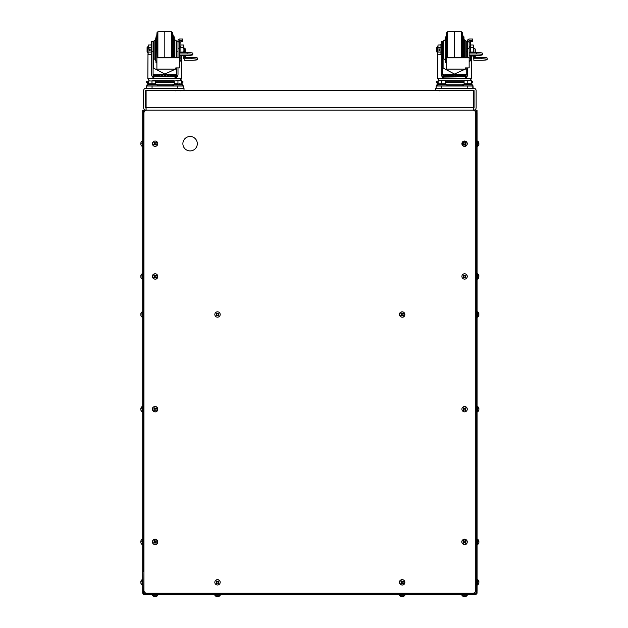<?xml version="1.0" encoding="UTF-8"?>
<svg xmlns="http://www.w3.org/2000/svg" width="628" height="628" viewBox="0 0 628 628"><rect width="100%" height="100%" fill="white"/><g stroke="black" fill="none" stroke-linecap="round" stroke-linejoin="round"><path stroke-width="0.94" d="M184.012 88.195L184.012 90.251L146.096 90.251A0.424 0.424 0 0 0 145.672 90.675L145.672 107.71A0.424 0.424 0 0 0 146.096 108.134L146.096 110.183A2.481 2.481 0 0 1 143.616 107.71L143.616 90.675A2.481 2.481 0 0 1 146.096 88.195L184.012 88.195M146.096 108.134L146.096 90.565L473.645 90.565L473.645 108.134A0.424 0.424 0 0 0 474.069 107.71L474.069 90.675A0.424 0.424 0 0 0 473.645 90.251L435.73 90.251L435.73 88.195L473.645 88.195A2.481 2.481 0 0 1 476.126 90.675L476.126 107.71A2.481 2.481 0 0 1 473.645 110.183L473.645 108.134M476.126 593.829L476.126 594.747L143.616 594.747L143.616 593.829L165.604 593.829L165.604 593.248L165.604 593.829L476.126 593.829L476.126 110.183L143.616 110.183L143.616 571.841L143.616 110.183L165.604 110.183M163.555 110.183L146.096 110.183M143.616 593.829L143.938 571.841M454.138 593.829L454.138 593.248L454.138 593.829M476.126 592.51A2.889 2.889 0 0 0 477.076 590.367L477.076 584.809M477.076 141.167L477.076 113.071A2.889 2.889 0 0 0 476.126 110.928M477.076 579.707L477.076 544.437M477.076 539.342L477.076 411.717M477.076 406.614L477.076 317.046M477.076 311.943L477.076 278.989M477.076 273.887L477.076 146.261M475.749 590.367A2.889 2.889 0 0 1 472.86 593.248L146.819 593.248A2.889 2.889 0 0 1 143.938 590.367L143.938 113.071A2.889 2.889 0 0 1 146.819 110.183L472.86 110.183A2.889 2.889 0 0 1 475.749 113.071L475.749 590.367L475.749 113.071M197.31 143.71A7.214 7.214 0 0 0 186.492 137.461A7.214 7.214 0 0 0 186.492 149.959A7.214 7.214 0 0 0 197.31 143.71M143.938 590.367L143.938 113.071M473.237 594.747L473.237 593.829L146.505 593.829L146.505 594.747M477.045 110.183L476.126 110.183L477.045 110.183L477.045 113.071L477.045 110.183M476.126 152.314L477.045 152.314L477.045 169.623L476.126 169.623M476.126 172.512L477.045 172.512L477.045 189.821L476.126 189.821M476.126 192.702L477.045 192.702L477.045 210.019L476.126 210.019M476.126 212.9L477.045 212.9L477.045 230.217L476.126 230.217M476.126 233.098L477.045 233.098L477.045 250.415L476.126 250.415M476.126 368.714L477.045 368.714L477.045 386.024L476.126 386.024M476.126 388.913L477.045 388.913L477.045 406.222L476.126 406.222M476.126 409.103L477.045 409.103L477.045 426.42L476.126 426.42M476.126 429.301L477.045 429.301L477.045 446.618L476.126 446.618M476.126 449.499L477.045 449.499L477.045 466.816L476.126 466.816M477.045 409.166C477.045 416.843 477.045 401.488 477.045 409.166M477.045 541.893C477.045 549.571 477.045 534.208 477.045 541.893C477.045 549.571 477.045 534.208 477.045 541.893M477.045 143.71C477.045 151.395 477.045 136.033 477.045 143.71C477.045 151.395 477.045 136.033 477.045 143.71M477.045 582.282C477.045 589.967 477.045 574.604 477.045 582.282M477.045 314.495C477.045 322.172 477.045 306.817 477.045 314.495M477.045 276.438C477.045 284.115 477.045 268.76 477.045 276.438M477.045 152.314L477.045 466.816M477.045 449.499L477.045 446.618M477.045 429.301L477.045 426.42M478.85 409.849L478.897 409.88A3.187 2.331 -165.2 0 1 478.811 410.233A3.195 3.195 0 0 1 477.539 411.85L477.045 411.583L477.539 411.85L477.539 406.481L477.045 406.748L477.045 411.583L477.045 406.222M477.045 388.913L477.045 386.024M477.045 368.714L477.045 250.415M477.045 233.098L477.045 230.217M477.045 212.9L477.045 210.019M477.045 192.702L477.045 189.821M477.045 172.512L477.045 169.623M477.045 590.367L477.045 593.248L477.045 590.367M476.126 593.248L477.045 593.248L476.126 593.248M143.616 593.248L142.697 593.248L142.697 590.367L143.616 590.367M143.616 113.071L142.697 113.071L142.697 590.367M142.697 113.071L142.697 110.183L143.616 110.183M147.619 52.469L147.619 46.974L147.078 47.516L147.078 51.928L147.941 52.469L147.941 49.722L148.177 54.196M151.254 47.367L148.302 47.367L148.302 45.02L151.254 45.02L151.615 46.189L151.254 54.424L148.302 54.424M151.254 52.077L148.302 52.077M148.302 47.367L147.941 52.469M149.409 50.452L149.409 48.992L150.147 48.992L150.147 50.452L149.409 50.452M147.941 46.189L147.941 49.722M151.254 54.424L151.481 53.961M180.903 47.367L183.58 47.367L183.949 49.722L183.808 52.532L183.58 52.077L180.903 52.077M183.949 46.15L183.58 45.02L183.58 47.367M183.58 45.02L180.903 45.02M173.053 57.407L173.053 37.813L173.972 38.732L173.972 57.407M156.568 61.63L155.65 60.712L155.65 38.732L156.568 37.813L156.898 65.398M156.568 37.813L157.024 32.601L157.887 31.761L164.811 31.4L164.811 57.407M174.042 49.722C174.042 62.156 174.042 37.288 174.042 49.722C174.042 58.043 174.042 58.043 174.042 49.722C174.042 41.401 174.042 41.401 174.042 49.722M155.579 49.722C155.579 41.401 155.579 41.401 155.579 49.722C155.579 58.043 155.579 58.043 155.579 49.722C155.579 37.288 155.579 62.156 155.579 49.722M183.965 49.722L183.965 52.532L183.965 49.722M180.935 58.043L180.935 59.495L180.935 58.043M179.467 61.387A1.468 1.452 0 0 0 180.935 59.935L180.935 59.495A1.468 1.452 180 0 1 179.467 60.947M179.467 55.452L187.073 55.452A5.715 0.746 0 0 0 192.788 54.707A5.715 0.746 0 0 0 187.073 53.961L179.467 53.961L179.467 57.399L177.999 57.407L177.999 41.275A1.468 1.452 0 0 0 177.999 41.393L179.467 41.393M185.582 52.532L185.582 49.031L183.651 47.602M183.902 55.288L185.582 57.36L191.752 57.36L191.752 58.781A5.715 0.746 0 0 1 197.467 59.527A5.715 0.746 0 0 1 191.752 60.272L184.145 60.272L184.145 59.181A10.009 1.303 0 0 0 183.659 58.781L191.752 58.781M185.582 55.452L185.582 57.321M197.467 59.527L197.467 58.106A5.715 0.746 180 0 0 191.752 57.36M153.083 51.221L153.083 41.511L151.615 41.511L151.615 51.221L153.083 51.221L153.083 74.504L155.281 76.71L177.269 76.71L177.905 75.336M177.465 76.42L174.341 78.17A3.666 3.666 0 0 0 177.269 76.71M154.598 78.108L174.341 78.17M155.281 78.17A3.666 3.666 0 0 1 152.353 76.71L151.976 76.09M151.976 76.082L151.717 75.344M151.638 74.92L152.353 76.71L155.281 76.71L153.083 74.504M174.341 76.71L176.539 74.504L176.287 75.525M151.615 51.221L151.615 74.504M151.615 43.803L150.838 45.02M147.98 53.623L147.839 78.492L181.782 78.492L179.687 80.863M181.782 78.492L181.775 55.452M176.515 67.895L175.801 68.782M175.487 69.135L164.811 74.049L153.083 67.871M174.286 80.863L155.328 80.863M178.274 80.863L177.63 80.863M177.999 44.274L177.999 47.704M182.85 55.288L183.659 58.781M179.467 57.831L156.898 57.831L156.898 57.407L179.467 57.399L179.467 67.895L175.801 67.895L175.801 69.135L175.801 67.895M179.467 58.051L180.903 58.051L180.903 55.452M179.467 52.532L180.903 52.532L180.903 47.288L179.467 47.288L179.467 53.961M180.903 47.288L180.903 46.291L179.467 46.291L179.467 47.288M180.903 40.475L182.842 40.475L182.842 39.022L179.467 39.022A1.468 1.452 180 0 0 178.085 40.004M182.842 40.475L182.842 41.393L180.903 41.393M179.467 40.004L177.999 40.004L177.999 41.275L179.467 41.275L179.467 40.004L177.999 40.004M177.999 41.275L177.999 46.708M176.539 57.407L176.539 41.511L179.467 41.519M179.467 42.013L179.467 46.291M180.903 46.291L180.903 40.428L179.467 40.428M180.903 52.532L187.073 52.532A5.715 0.746 0 0 1 192.788 53.278L192.788 54.707M177.999 48.686L179.467 48.686M176.531 74.614L175.707 74.497L176.539 74.504L176.539 67.895M177.999 74.504L177.999 67.895M156.898 57.831L156.898 69.135L175.801 69.135M153.193 75.713L155.65 74.52L154.512 74.497L157.408 74.52L153.444 75.713M159.559 75.713L160.501 74.52L161.812 74.52L160.501 74.52L159.559 75.713L157.973 75.713L159.496 74.52L158.303 74.52L159.952 74.779M170.055 75.713L169.246 74.497L170.055 75.713L171.64 75.713L170.125 74.52L171.523 74.497L172.833 75.713L174.239 75.713L172.763 74.52M174.513 75.619L175.267 76.271L174.113 76.161M175.707 74.497L174.78 74.52L176.335 74.842M165.58 75.713L165.682 76.271L167.048 76.271L166.773 74.497L167.048 75.713L168.744 75.713L167.809 74.52L169.12 74.52L167.809 74.52L168.744 75.713M161.553 74.52L160.87 75.713L162.573 75.713L162.888 74.52L164.261 74.52L163.939 75.713L165.682 75.713L165.36 74.52L166.734 74.52M162.88 74.512L162.573 76.271L163.939 76.271L164.041 75.713M173.846 76.71L155.752 76.655L154.684 75.227M164.175 74.52L165.36 74.52M166.773 74.497L167.809 74.52M169.246 74.497L171.318 74.52M173.234 74.52L176.178 75.713M176.429 75.713L174.639 74.52M175.33 74.52L175.887 74.52L175.33 74.52M176.633 74.497L175.887 74.52M161.686 74.497L162.801 74.52M158.287 74.512L156.78 75.713L155.461 75.572M155.807 75.125L156.199 74.795M156.851 74.52L158.099 74.497M153.64 74.504L153.083 74.614M154.292 74.52L153.727 74.52L154.292 74.52M153.13 74.944L153.915 74.497M155.375 75.713L157.141 74.497M183.101 84.992L183.101 86.028L183.101 84.992L172.802 84.992L172.802 86.028L183.133 86.028L183.133 88.195M177.559 88.195L177.559 86.028L152.054 86.028L152.054 88.195M146.489 86.028L146.489 88.195M157.133 86.028L157.133 84.992L146.834 84.992L146.834 86.028L177.952 86.028L155.736 86.028M151.984 86.028L149.935 86.028M181.618 82.449L182.929 82.449L181.343 84.144L178.132 84.144M182.222 84.992L173.681 84.152L151.717 84.144M157.133 85.738L172.802 85.738M182.929 82.449L182.929 81.145L181.618 81.145M174.286 81.145L155.65 81.145M148.318 81.145L146.693 81.145L146.693 82.449L148.318 82.449M155.65 82.449L174.286 82.449M178.226 41.519L176.853 41.511M149.158 45.02L150.869 44.965M153.405 68.279L153.405 41.479L152.031 41.511M183.101 85.91L183.447 88.195M172.802 85.91L157.133 85.91M176.123 57.407L176.123 40.561L174.804 39.8L174.804 57.407M154.135 49.722L154.135 58.883L155.454 59.644L155.454 39.8L154.135 40.561L154.135 49.722M173.556 38.63L173.556 36.895L174.286 36.895L174.286 57.407M155.964 60.775L155.964 62.549L156.647 62.549M156.647 36.895L155.964 36.895L155.964 38.669M467.915 41.927L467.915 41.479L466.541 41.511M473.025 85.91L473.135 88.195L472.908 85.91M438.886 44.965L440.526 45.02M443.093 68.279L443.093 41.479L441.72 41.511M465.811 57.407L465.811 40.561L464.492 39.8L464.492 57.407M443.823 49.722L443.823 58.883L445.142 59.644L445.142 39.8L443.823 40.561L443.823 49.722M463.244 38.63L463.244 36.895L463.974 36.895L463.974 57.407M445.652 60.775L445.652 62.549L446.335 62.549M446.335 36.895L445.652 36.895L445.652 38.669M437.308 52.469L437.308 46.974L436.766 47.516L436.766 51.928L437.63 52.469L437.63 46.189L437.528 78.492L471.471 78.492L470.137 80.635M440.942 47.367L440.942 45.02L437.991 45.02L437.991 47.367L440.942 47.367L440.942 54.424L437.865 54.196M440.942 52.077L437.991 52.077L437.63 53.254L437.63 52.469M437.63 53.254L437.63 53.796M437.991 47.367L437.991 52.077M439.098 50.452L439.098 48.992L439.835 48.992L439.835 50.452L439.098 50.452M440.942 54.424L441.17 53.961M473.653 52.532L473.269 45.02L473.496 52.532M470.592 47.367L473.269 47.367M473.269 45.02L470.592 45.02M470.592 52.077L473.269 52.077M463.66 56.285L463.66 43.159M462.742 57.407L462.742 37.813L463.66 38.732L463.66 57.407M445.338 43.159L445.338 56.285M446.257 61.63L445.338 60.712L445.338 38.732L446.257 37.813L446.587 65.398M446.257 37.813L446.712 32.601L447.576 31.761L454.499 31.4L454.499 57.407M469.155 58.051L470.592 58.051L470.623 59.495L470.592 55.452M469.155 61.387A1.468 1.452 0 0 0 470.623 59.935L470.623 59.495A1.468 1.452 180 0 1 469.155 60.947M442.771 51.221L442.771 41.511L441.303 41.511L441.303 51.221L442.771 51.221L442.771 74.504L444.969 76.71L466.957 76.71L467.593 75.336M467.154 76.42L465.364 77.919M466.957 76.71A3.666 3.666 0 0 1 464.029 78.17L443.643 77.919M444.969 78.17A3.666 3.666 0 0 1 442.041 76.71L441.303 74.504L441.303 51.221M464.029 76.71L466.227 74.504L465.976 75.525L465.654 75.172M442.041 76.71L444.969 76.71L442.771 74.504M441.303 43.803L440.55 44.98M437.936 51.865L437.842 52.352M471.471 78.492L471.463 55.452M466.219 74.614L465.395 74.497L466.227 74.504L466.227 67.895L465.489 68.782M465.175 69.135L454.499 74.049L442.771 67.871M464.092 80.863L445.456 80.863M442.112 80.863L441.468 80.863L441.79 83.846L445.456 83.846L445.456 80.635L443.619 80.635L445.456 80.635M468.08 80.863L467.436 80.863M467.687 44.274L467.687 47.704M472.539 55.288L473.347 57.36L481.44 57.36L481.44 58.781L473.347 58.781A10.009 1.303 0 0 1 473.834 59.181L473.834 60.272L481.44 60.272A5.715 0.746 0 0 0 487.155 59.527A5.715 0.746 0 0 0 481.44 58.781M473.347 57.36L473.347 58.781M487.155 59.527L487.155 58.106A5.715 0.746 180 0 0 481.44 57.36M473.834 57.36L473.834 55.476L473.834 57.36M475.27 52.532L475.27 49.031L473.653 48.034M475.27 55.452L475.27 57.321L473.905 55.452M469.155 52.532L470.592 52.532L470.592 47.288L469.155 47.288L469.155 57.831L446.587 57.831L446.587 57.407L469.155 57.407L467.687 57.407L467.687 41.511L466.227 41.511L466.227 51.221L467.687 51.221M470.592 47.288L470.592 46.291L469.155 46.291L469.155 47.288M470.592 40.475L472.531 40.475L472.531 39.022L469.155 39.022A1.468 1.452 180 0 0 467.774 40.004M472.531 40.475L472.531 41.393L470.592 41.393M469.155 40.004L467.687 40.004L467.687 41.275L469.155 41.275L469.155 40.004L467.687 40.004M467.687 41.393L469.155 41.393M469.155 42.013L469.155 46.291M470.592 46.291L470.592 40.428L469.155 40.428M470.592 52.532L476.762 52.532A5.715 0.746 0 0 1 482.477 53.278L482.477 54.707A5.715 0.746 0 0 1 476.762 55.452L469.155 55.452M469.155 53.961L476.762 53.961A5.715 0.746 0 0 1 482.477 54.707M467.687 48.686L469.155 48.686M466.227 57.407L466.227 51.221M467.687 74.504L467.687 67.895M467.687 41.927L469.155 41.927M469.155 57.831L469.155 67.895L465.489 67.895L465.489 69.135L446.587 69.135L446.587 57.831M450.182 74.512L449.248 75.713L447.662 75.713L447.662 76.271L446.469 76.271L446.469 75.713L447.992 74.52L446.469 76.271M443.329 74.504L442.779 74.614M442.889 75.211L443.98 74.52M444.436 75.164L445.213 74.606M444.043 75.713L446.076 74.52L444.043 76.271L444.043 75.713L443.132 75.713M446.469 75.713L444.043 76.271M446.061 74.512L447.992 74.52M462.53 75.713L462.53 76.271L461.337 76.271L461.337 75.713L459.743 75.713L458.809 74.52L457.498 74.52L458.809 74.52L459.743 76.271L458.935 74.497L461.211 74.497L462.53 75.713L463.935 75.713L461.894 74.52L463.197 74.497L465.866 75.713M464.202 75.619L464.955 76.271L464.955 75.713M456.423 74.52L455.049 74.52L456.462 74.497L456.737 75.713L458.44 75.713L457.749 74.52M464.955 76.271L463.935 76.271L463.935 75.713M459.743 76.271L458.44 76.271L458.44 75.713M450.19 74.52L451.501 74.52L450.559 75.713L451.501 74.52L450.19 74.52L449.248 76.271L450.559 76.271L450.559 75.713L452.262 75.713L452.262 76.271L455.371 75.713L455.371 76.271L456.737 76.271L456.737 75.713M455.371 75.713L455.135 74.52M461.337 75.713L459.814 74.52L461.007 74.52M461.211 74.497L462.922 74.52M466.117 75.713L463.66 74.52L466.023 74.842M463.197 74.497L465.395 74.497M465.018 74.52L465.576 74.52L465.018 74.52M466.321 74.497L465.576 74.52M463.99 74.497L464.642 74.591M452.262 75.713L452.576 74.52L453.95 74.52L453.628 75.713L453.903 74.497L455.096 74.497M451.006 74.708L452.49 74.52M448.769 74.52L450.064 74.497M442.819 74.944L443.604 74.497M445.338 74.52L442.881 75.713M447.097 74.52L445.064 75.713M447.662 75.713L448.981 74.497M452.537 74.497L453.95 74.52M472.821 86.028L472.821 88.195M467.248 88.195L467.248 86.028L441.751 86.028L441.751 88.195M436.177 86.028L436.177 88.195M471.424 82.449L472.617 82.449L471.031 84.144L467.491 84.144M472.028 84.992L463.488 84.152L441.523 84.144M446.94 85.738L462.608 85.738M472.617 82.449L472.617 81.145L471.424 81.145M464.092 81.145L445.456 81.145M438.124 81.145L436.382 81.145L436.382 82.449L438.124 82.449M445.456 82.449L464.092 82.449M142.203 142.815L142.203 146.395L142.697 146.128L142.203 146.395L142.203 141.025L142.697 141.292L142.203 141.025A3.195 3.195 0 0 0 140.931 142.642A3.187 2.331 14.8 0 0 140.845 142.996L140.947 143.043A3.187 1.044 10.6 0 1 141.182 142.909L141.182 143.451A3.187 1.044 169.4 0 0 140.947 143.663A3.187 2.104 166.7 0 0 140.845 144.055A3.187 3.132 106.6 0 0 140.947 144.613A3.187 2.959 27.9 0 0 141.182 145.115L141.182 145.311A3.187 2.959 152.1 0 1 140.947 144.833A3.187 2.331 165.2 0 1 140.931 144.785A3.187 2.331 165.2 0 1 140.845 144.424L140.892 144.401M140.931 143.71A3.187 2.104 13.3 0 1 140.845 143.372A3.187 3.132 73.4 0 1 140.892 143.027M141.182 142.116A3.187 2.959 27.9 0 0 140.947 142.595A3.187 2.331 14.8 0 0 140.931 142.642A3.187 2.331 14.8 0 1 140.947 142.595M140.931 144.785A3.195 3.195 0 0 0 142.203 146.395A3.195 3.195 0 0 1 140.931 144.785L140.931 144.785A3.187 2.331 165.2 0 1 140.845 144.424M141.182 274.844A3.187 2.959 27.9 0 0 140.947 275.323A3.187 2.331 14.8 0 0 140.931 275.37A3.195 3.195 0 0 1 142.203 273.753L142.697 274.02L142.203 273.753L142.203 279.122L142.697 278.856L142.203 279.122A3.195 3.195 0 0 1 140.931 277.505A3.187 2.331 165.2 0 1 140.845 277.152L140.892 277.129M140.947 275.323A3.187 2.331 14.8 0 0 140.931 275.37A3.187 2.331 14.8 0 0 140.845 275.723L140.947 275.771A3.187 1.044 10.6 0 1 141.182 275.637L141.182 276.179A3.187 1.044 169.4 0 0 140.947 276.391A3.187 2.104 166.7 0 0 140.845 276.775A3.187 3.132 106.6 0 0 140.947 277.333A3.187 2.959 27.9 0 0 141.182 277.843L141.182 278.031A3.187 2.959 152.1 0 1 140.947 277.552A3.187 2.331 165.2 0 1 140.931 277.505L140.931 277.505A3.187 2.331 165.2 0 1 140.845 277.152M140.931 276.438A3.187 2.104 13.3 0 1 140.845 276.1A3.187 3.132 73.4 0 1 140.892 275.755M141.182 407.572A3.187 2.959 27.9 0 0 140.947 408.051A3.187 2.331 14.8 0 0 140.931 408.098A3.195 3.195 0 0 1 142.203 406.481L142.697 406.748L142.203 406.481L142.203 411.85L142.697 411.583L142.203 411.85A3.195 3.195 0 0 1 140.931 410.233A3.187 2.331 165.2 0 1 140.845 409.88L140.892 409.849M140.947 408.051A3.187 2.331 14.8 0 0 140.931 408.098A3.187 2.331 14.8 0 0 140.845 408.451L140.947 408.498A3.187 1.044 10.6 0 1 141.182 408.365L141.182 408.906A3.187 1.044 169.4 0 0 140.947 409.118A3.187 2.104 166.7 0 0 140.845 409.503A3.187 3.132 106.6 0 0 140.947 410.06A3.187 2.959 27.9 0 0 141.182 410.571L141.182 410.759A3.187 2.959 152.1 0 1 140.947 410.28A3.187 2.331 165.2 0 1 140.931 410.233L140.931 410.233A3.187 2.331 165.2 0 1 140.845 409.88M140.931 409.166A3.187 2.104 13.3 0 1 140.845 408.82A3.187 3.132 73.4 0 1 140.892 408.475M142.697 539.476L142.203 539.209L142.203 544.57L142.697 544.311M141.182 540.292A3.187 2.959 27.9 0 0 140.947 540.771A3.187 2.331 14.8 0 0 140.931 540.818A3.187 2.331 14.8 0 0 140.845 541.179L140.947 541.226A3.187 1.044 10.6 0 1 141.182 541.093L141.182 541.626A3.187 1.044 169.4 0 0 140.947 541.846A3.187 2.104 166.7 0 0 140.845 542.231A3.187 3.132 106.6 0 0 140.947 542.788A3.187 2.959 27.9 0 0 141.182 543.298L141.182 543.487A3.187 2.959 152.1 0 1 140.947 543.008A3.187 2.331 165.2 0 1 140.931 542.961A3.187 2.331 165.2 0 1 140.845 542.608L140.892 542.576M140.931 541.893A3.187 2.104 13.3 0 1 140.845 541.548A3.187 3.132 73.4 0 1 140.892 541.203M140.931 542.961A3.195 3.195 0 0 0 142.203 544.57A3.195 3.195 0 0 1 140.931 542.961L140.931 542.961A3.187 2.331 165.2 0 1 140.845 542.608M140.947 540.771A3.187 2.331 14.8 0 0 140.931 540.818A3.195 3.195 0 0 1 142.203 539.209M142.203 313.6L142.203 317.179L142.697 316.912L142.203 317.179L142.697 316.912L142.203 317.179L142.697 316.912L142.203 317.179L142.203 311.81L142.697 312.077L142.203 311.81A3.195 3.195 0 0 0 140.931 313.427A3.187 2.331 14.8 0 0 140.845 313.78L140.947 313.827A3.187 1.044 10.6 0 1 141.182 313.694L141.182 314.236A3.187 1.044 169.4 0 0 140.947 314.447A3.187 2.104 166.7 0 0 140.845 314.84A3.187 3.132 106.6 0 0 140.947 315.389A3.187 2.959 27.9 0 0 141.182 315.9L141.182 316.096A3.187 2.959 152.1 0 1 140.947 315.609A3.187 2.331 165.2 0 1 140.931 315.562A3.187 2.331 165.2 0 1 140.845 315.209L140.892 315.185M140.931 314.495A3.187 2.104 13.3 0 1 140.845 314.157A3.187 3.132 73.4 0 1 140.892 313.812M141.182 312.901A3.187 2.959 27.9 0 0 140.947 313.38A3.187 2.331 14.8 0 0 140.931 313.427L140.931 313.427A3.187 2.331 14.8 0 1 140.947 313.38M140.947 315.609A3.187 2.331 165.2 0 1 140.931 315.562L140.931 315.562A3.195 3.195 0 0 0 142.203 317.179M141.182 580.657A3.187 2.959 27.9 0 0 140.947 581.143A3.187 2.331 14.8 0 0 140.931 581.19A3.195 3.195 0 0 1 142.203 579.573L142.697 579.84L142.203 579.573L142.203 584.943L142.697 584.676L142.203 584.943A3.195 3.195 0 0 1 140.931 583.326A3.187 2.331 165.2 0 1 140.845 582.972L140.892 582.941M140.931 581.19A3.187 2.331 14.8 0 1 140.947 581.143A3.187 2.331 14.8 0 0 140.931 581.19A3.187 2.331 14.8 0 0 140.845 581.544L140.947 581.591A3.187 1.044 10.6 0 1 141.182 581.457L141.182 581.999A3.187 1.044 169.4 0 0 140.947 582.211A3.187 2.104 166.7 0 0 140.845 582.596A3.187 3.132 106.6 0 0 140.947 583.153A3.187 2.959 27.9 0 0 141.182 583.663L141.182 583.852A3.187 2.959 152.1 0 1 140.947 583.373A3.187 2.331 165.2 0 1 140.931 583.326A3.187 2.331 165.2 0 0 140.947 583.373A3.187 2.331 165.2 0 1 140.931 583.326M140.931 582.258A3.187 2.104 13.3 0 1 140.845 581.913A3.187 3.132 73.4 0 1 140.892 581.567M478.85 144.401L478.897 144.424A3.187 2.331 -165.2 0 1 478.811 144.785A3.187 2.331 -165.2 0 1 478.795 144.833A3.187 2.959 -152.1 0 1 478.56 145.311L478.56 145.115A3.187 2.959 -27.9 0 0 478.795 144.613A3.187 3.132 -106.6 0 0 478.897 144.055A3.187 2.104 -166.7 0 0 478.795 143.663A3.187 1.044 -169.4 0 0 478.56 143.451L478.56 142.909A3.187 1.044 -10.6 0 1 478.795 143.043L478.897 142.996A3.187 2.331 -14.8 0 0 478.811 142.642A3.187 2.331 -14.8 0 0 478.795 142.595A3.187 2.959 -27.9 0 0 478.56 142.116M478.85 143.027A3.187 3.132 -73.4 0 1 478.897 143.372A3.187 2.104 -13.3 0 1 478.811 143.71M478.897 142.996A3.187 2.331 -14.8 0 0 478.811 142.642A3.195 3.195 0 0 0 477.539 141.025L477.539 146.395L477.539 141.025L477.539 144.605L477.539 141.025L477.045 141.292L477.045 146.128L477.045 141.292M478.85 315.185L478.897 315.209A3.187 2.331 -165.2 0 1 478.811 315.562A3.187 2.331 -165.2 0 1 478.795 315.609A3.187 2.959 -152.1 0 1 478.56 316.096L478.56 315.9A3.187 2.959 -27.9 0 0 478.795 315.389A3.187 3.132 -106.6 0 0 478.897 314.84A3.187 2.104 -166.7 0 0 478.795 314.447A3.187 1.044 -169.4 0 0 478.56 314.236L478.56 313.694A3.187 1.044 -10.6 0 1 478.795 313.827L478.897 313.78A3.187 2.331 -14.8 0 0 478.811 313.427A3.187 2.331 -14.8 0 0 478.795 313.38A3.187 2.959 -27.9 0 0 478.56 312.901M478.85 313.812A3.187 3.132 -73.4 0 1 478.897 314.157A3.187 2.104 -13.3 0 1 478.811 314.495M478.811 313.427L478.811 313.427A3.187 2.331 -14.8 0 1 478.897 313.78A3.187 2.331 -14.8 0 0 478.811 313.427A3.195 3.195 0 0 0 477.539 311.81L477.539 317.179L477.539 311.81L477.539 315.389L477.539 311.81L477.045 312.077L477.045 315.303M478.897 144.424A3.187 2.331 -165.2 0 1 478.811 144.785L478.811 144.785A3.195 3.195 0 0 1 477.539 146.395L477.045 146.128M477.045 278.856L477.539 279.122L477.539 273.753L477.045 274.02L477.045 278.856L477.045 274.02L477.045 278.856L477.539 279.122A3.195 3.195 0 0 0 478.811 277.505A3.187 2.331 -165.2 0 1 478.795 277.552A3.187 2.959 -152.1 0 1 478.56 278.031L478.56 277.843A3.187 2.959 -27.9 0 0 478.795 277.333A3.187 3.132 -106.6 0 0 478.897 276.775A3.187 2.104 -166.7 0 0 478.795 276.391A3.187 1.044 -169.4 0 0 478.56 276.179L478.56 275.637A3.187 1.044 -10.6 0 1 478.795 275.771L478.897 275.723A3.187 2.331 -14.8 0 0 478.811 275.37A3.187 2.331 -14.8 0 0 478.795 275.323A3.187 2.959 -27.9 0 0 478.56 274.844M478.85 275.755A3.187 3.132 -73.4 0 1 478.897 276.1A3.187 2.104 -13.3 0 1 478.811 276.438M478.897 275.723A3.187 2.331 -14.8 0 0 478.811 275.37A3.195 3.195 0 0 0 477.539 273.753L477.045 274.02M478.897 409.88A3.187 2.331 -165.2 0 1 478.811 410.233A3.187 2.331 -165.2 0 1 478.795 410.28A3.187 2.959 -152.1 0 1 478.56 410.759L478.56 410.571A3.187 2.959 -27.9 0 0 478.795 410.06A3.187 3.132 -106.6 0 0 478.897 409.503A3.187 2.104 -166.7 0 0 478.795 409.118A3.187 1.044 -169.4 0 0 478.56 408.906L478.56 408.365A3.187 1.044 -10.6 0 1 478.795 408.498L478.897 408.451A3.187 2.331 -14.8 0 0 478.811 408.098A3.195 3.195 0 0 0 477.539 406.481L477.539 410.06M478.897 408.451A3.187 2.331 -14.8 0 0 478.811 408.098A3.187 2.331 -14.8 0 0 478.795 408.051A3.187 2.959 -27.9 0 0 478.56 407.572M478.85 408.475A3.187 3.132 -73.4 0 1 478.897 408.82A3.187 2.104 -13.3 0 1 478.811 409.166M478.811 410.233L478.811 410.233A3.195 3.195 0 0 1 477.539 411.85M477.045 544.311L477.045 539.476L477.045 544.311L477.539 544.57L477.539 539.209L477.539 544.57A3.195 3.195 0 0 0 478.811 542.961L478.811 542.961A3.187 2.331 -165.2 0 0 478.897 542.608L478.897 542.608A3.187 2.331 -165.2 0 1 478.811 542.961A3.187 2.331 -165.2 0 1 478.795 543.008A3.187 2.959 -152.1 0 1 478.56 543.487L478.56 543.298A3.187 2.959 -27.9 0 0 478.795 542.788A3.187 3.132 -106.6 0 0 478.897 542.231A3.187 2.104 -166.7 0 0 478.795 541.846A3.187 1.044 -169.4 0 0 478.56 541.626L478.56 541.093A3.187 1.044 -10.6 0 1 478.795 541.226L478.897 541.179A3.187 2.331 -14.8 0 0 478.811 540.818A3.187 2.331 -14.8 0 0 478.795 540.771A3.187 2.959 -27.9 0 0 478.56 540.292M478.85 541.203A3.187 3.132 -73.4 0 1 478.897 541.548A3.187 2.104 -13.3 0 1 478.811 541.893M478.897 541.179A3.187 2.331 -14.8 0 0 478.811 540.818A3.195 3.195 0 0 0 477.539 539.209L477.539 542.788M478.811 315.562A3.195 3.195 0 0 1 477.539 317.179L477.045 316.912L477.045 312.077L477.539 311.81M478.85 582.941L478.897 582.972A3.187 2.331 -165.2 0 1 478.811 583.326A3.187 2.331 -165.2 0 1 478.795 583.373A3.187 2.959 -152.1 0 1 478.56 583.852L478.56 583.663A3.187 2.959 -27.9 0 0 478.795 583.153A3.187 3.132 -106.6 0 0 478.897 582.596A3.187 2.104 -166.7 0 0 478.795 582.211A3.187 1.044 -169.4 0 0 478.56 581.999L478.56 581.457A3.187 1.044 -10.6 0 1 478.795 581.591L478.897 581.544A3.187 2.331 -14.8 0 0 478.811 581.19A3.187 2.331 -14.8 0 0 478.795 581.143A3.187 2.959 -27.9 0 0 478.56 580.657M478.85 581.567A3.187 3.132 -73.4 0 1 478.897 581.913A3.187 2.104 -13.3 0 1 478.811 582.258M478.811 583.326A3.187 2.331 -165.2 0 0 478.897 582.972A3.187 2.331 -165.2 0 1 478.811 583.326A3.195 3.195 0 0 1 477.539 584.943L477.539 579.573L477.539 583.153L477.539 579.573L477.045 579.84L477.045 584.676L477.045 579.84L477.539 579.573A3.195 3.195 0 0 1 478.811 581.19A3.187 2.331 -14.8 0 1 478.897 581.544A3.187 2.331 -14.8 0 0 478.811 581.19M477.045 583.067L477.045 584.676L477.539 584.943L477.045 584.676M462.789 141.716A2.685 2.685 0 0 1 467.208 143.16A2.685 2.685 0 0 1 463.754 146.261A2.685 2.685 0 0 1 462.789 141.716M465.16 142.752A3.187 0.557 -41.9 0 1 465.576 142.438A1.617 1.617 0 0 1 465.96 142.862A3.187 0.557 138.1 0 1 465.599 143.247A3.187 0.557 115.6 0 1 465.372 143.757A3.187 0.557 70.6 0 1 465.544 144.283A3.187 0.557 48.1 0 1 465.858 144.707A1.617 1.617 0 0 1 465.434 145.092A3.187 0.557 -131.9 0 1 465.05 144.723A3.187 0.557 -154.4 0 1 464.539 144.503A3.187 0.557 160.6 0 1 464.006 144.668A3.187 0.557 138.1 0 1 463.59 144.989A1.617 1.617 0 0 1 463.205 144.566A3.187 0.557 -41.9 0 1 463.566 144.181A3.187 0.557 -64.4 0 1 463.794 143.671A3.187 0.557 -109.4 0 1 463.629 143.137A3.187 0.557 -131.9 0 1 463.307 142.721A1.617 1.617 0 0 1 463.731 142.336A3.187 0.557 48.1 0 1 464.116 142.697A3.187 0.557 25.6 0 1 464.626 142.925A3.187 0.557 -19.4 0 1 465.16 142.752M465.866 142.894A1.523 1.523 0 0 0 465.529 142.525L464.618 143.027L463.77 142.43A1.523 1.523 0 0 0 463.393 142.768L463.896 143.679L463.299 144.526A1.523 1.523 0 0 0 463.637 144.903L464.547 144.401L465.403 144.997A1.523 1.523 0 0 0 465.772 144.66L465.27 143.749L465.866 142.894M156.38 144.707A1.617 1.617 0 0 1 155.948 145.092A3.187 0.557 -131.9 0 1 155.571 144.723A3.187 0.557 -154.4 0 1 155.061 144.503A3.187 0.557 160.6 0 1 154.527 144.668A3.187 0.557 138.1 0 1 154.111 144.989A1.617 1.617 0 0 1 153.727 144.566A3.187 0.557 -41.9 0 1 154.088 144.181A3.187 0.557 -64.4 0 1 154.307 143.671A3.187 0.557 -109.4 0 1 154.143 143.137A3.187 0.557 -131.9 0 1 153.821 142.721A1.617 1.617 0 0 1 154.252 142.336A3.187 0.557 48.1 0 1 154.629 142.697A3.187 0.557 25.6 0 1 155.14 142.925A3.187 0.557 -19.4 0 1 155.673 142.752A3.187 0.557 -41.9 0 1 156.089 142.438A1.617 1.617 0 0 1 156.474 142.862A3.187 0.557 138.1 0 1 156.113 143.247A3.187 0.557 115.6 0 1 155.893 143.757A3.187 0.557 70.6 0 1 156.058 144.283A3.187 0.557 48.1 0 1 156.38 144.707L156.286 144.66A1.523 1.523 0 0 1 155.917 144.997L155.948 145.092M153.311 141.716A2.685 2.685 0 0 1 157.722 143.16A2.685 2.685 0 0 1 154.268 146.261A2.685 2.685 0 0 1 153.311 141.716M465.16 275.48A3.187 0.557 -41.9 0 1 465.576 275.158A1.617 1.617 0 0 1 465.96 275.59A3.187 0.557 138.1 0 1 465.599 275.967A3.187 0.557 115.6 0 1 465.372 276.477A3.187 0.557 70.6 0 1 465.544 277.011A3.187 0.557 48.1 0 1 465.858 277.427A1.617 1.617 0 0 1 465.434 277.811A3.187 0.557 -131.9 0 1 465.05 277.45A3.187 0.557 -154.4 0 1 464.539 277.231A3.187 0.557 160.6 0 1 464.006 277.395A3.187 0.557 138.1 0 1 463.59 277.717A1.617 1.617 0 0 1 463.205 277.286A3.187 0.557 -41.9 0 1 463.566 276.909A3.187 0.557 -64.4 0 1 463.794 276.399A3.187 0.557 -109.4 0 1 463.629 275.865A3.187 0.557 -131.9 0 1 463.307 275.449A1.617 1.617 0 0 1 463.731 275.064A3.187 0.557 48.1 0 1 464.116 275.425A3.187 0.557 25.6 0 1 464.626 275.645A3.187 0.557 -19.4 0 1 465.16 275.48M462.789 274.444A2.685 2.685 0 0 1 467.208 275.88A2.685 2.685 0 0 1 463.754 278.989A2.685 2.685 0 0 1 462.789 274.444M465.866 275.621A1.523 1.523 0 0 0 465.529 275.252L464.618 275.755L463.77 275.158A1.523 1.523 0 0 0 463.393 275.488L463.896 276.399L463.299 277.254A1.523 1.523 0 0 0 463.637 277.623L464.547 277.121L465.403 277.717A1.523 1.523 0 0 0 465.772 277.388L465.27 276.477L465.866 275.621M153.311 274.444A2.685 2.685 0 0 1 157.722 275.88A2.685 2.685 0 0 1 154.268 278.989A2.685 2.685 0 0 1 153.311 274.444M156.38 277.427A1.617 1.617 0 0 1 155.948 277.811A3.187 0.557 -131.9 0 1 155.571 277.45A3.187 0.557 -154.4 0 1 155.061 277.231A3.187 0.557 160.6 0 1 154.527 277.395A3.187 0.557 138.1 0 1 154.111 277.717A1.617 1.617 0 0 1 153.727 277.286A3.187 0.557 -41.9 0 1 154.088 276.909A3.187 0.557 -64.4 0 1 154.307 276.399A3.187 0.557 -109.4 0 1 154.143 275.865A3.187 0.557 -131.9 0 1 153.821 275.449A1.617 1.617 0 0 1 154.252 275.064A3.187 0.557 48.1 0 1 154.629 275.425A3.187 0.557 25.6 0 1 155.14 275.645A3.187 0.557 -19.4 0 1 155.673 275.48A3.187 0.557 -41.9 0 1 156.089 275.158A1.617 1.617 0 0 1 156.474 275.59A3.187 0.557 138.1 0 1 156.113 275.967A3.187 0.557 115.6 0 1 155.893 276.477A3.187 0.557 70.6 0 1 156.058 277.011A3.187 0.557 48.1 0 1 156.38 277.427L156.286 277.388A1.523 1.523 0 0 1 155.917 277.717L155.948 277.811M156.058 277.011L155.893 276.477M465.866 408.349A1.523 1.523 0 0 0 465.529 407.98L464.618 408.483L463.77 407.886A1.523 1.523 0 0 0 463.393 408.216L463.896 409.126L463.299 409.982A1.523 1.523 0 0 0 463.637 410.351L464.547 409.849L465.403 410.445A1.523 1.523 0 0 0 465.772 410.115L465.27 409.205L465.866 408.349M465.858 410.155A1.617 1.617 0 0 1 465.434 410.539A3.187 0.557 -131.9 0 1 465.05 410.178A3.187 0.557 -154.4 0 1 464.539 409.951A3.187 0.557 160.6 0 1 464.006 410.123A3.187 0.557 138.1 0 1 463.59 410.445A1.617 1.617 0 0 1 463.205 410.013A3.187 0.557 -41.9 0 1 463.566 409.637A3.187 0.557 -64.4 0 1 463.794 409.118A3.187 0.557 -109.4 0 1 463.629 408.593A3.187 0.557 -131.9 0 1 463.307 408.169A1.617 1.617 0 0 1 463.731 407.792A3.187 0.557 48.1 0 1 464.116 408.153A3.187 0.557 25.6 0 1 464.626 408.373A3.187 0.557 -19.4 0 1 465.16 408.208A3.187 0.557 -41.9 0 1 465.576 407.886A1.617 1.617 0 0 1 465.96 408.318A3.187 0.557 138.1 0 1 465.599 408.695A3.187 0.557 115.6 0 1 465.372 409.205A3.187 0.557 70.6 0 1 465.544 409.739A3.187 0.557 48.1 0 1 465.858 410.155L465.772 410.115M462.789 407.172A2.685 2.685 0 0 1 467.208 408.608A2.685 2.685 0 0 1 463.754 411.717A2.685 2.685 0 0 1 462.789 407.172M153.311 407.172A2.685 2.685 0 0 1 157.722 408.608A2.685 2.685 0 0 1 154.268 411.717A2.685 2.685 0 0 1 153.311 407.172M155.673 408.208A3.187 0.557 -41.9 0 1 156.089 407.886A1.617 1.617 0 0 1 156.474 408.318A3.187 0.557 138.1 0 1 156.113 408.695A3.187 0.557 115.6 0 1 155.893 409.205A3.187 0.557 70.6 0 1 156.058 409.739A3.187 0.557 48.1 0 1 156.38 410.155A1.617 1.617 0 0 1 155.948 410.539A3.187 0.557 -131.9 0 1 155.571 410.178A3.187 0.557 -154.4 0 1 155.061 409.951A3.187 0.557 160.6 0 1 154.527 410.123A3.187 0.557 138.1 0 1 154.111 410.445A1.617 1.617 0 0 1 153.727 410.013A3.187 0.557 -41.9 0 1 154.088 409.637A3.187 0.557 -64.4 0 1 154.307 409.118A3.187 0.557 -109.4 0 1 154.143 408.593A3.187 0.557 -131.9 0 1 153.821 408.169A1.617 1.617 0 0 1 154.252 407.792A3.187 0.557 48.1 0 1 154.629 408.153A3.187 0.557 25.6 0 1 155.14 408.373A3.187 0.557 -19.4 0 1 155.673 408.208M156.38 410.155L156.058 409.739M155.987 409.778L155.893 409.205M462.789 539.892A2.685 2.685 0 0 1 467.208 541.336A2.685 2.685 0 0 1 463.754 544.445A2.685 2.685 0 0 1 462.789 539.892M465.16 540.936A3.187 0.557 -41.9 0 1 465.576 540.614A1.617 1.617 0 0 1 465.96 541.038A3.187 0.557 138.1 0 1 465.599 541.422A3.187 0.557 115.6 0 1 465.372 541.933A3.187 0.557 70.6 0 1 465.544 542.466A3.187 0.557 48.1 0 1 465.858 542.882A1.617 1.617 0 0 1 465.434 543.267A3.187 0.557 -131.9 0 1 465.05 542.906A3.187 0.557 -154.4 0 1 464.539 542.678A3.187 0.557 160.6 0 1 464.006 542.851A3.187 0.557 138.1 0 1 463.59 543.165A1.617 1.617 0 0 1 463.205 542.741A3.187 0.557 -41.9 0 1 463.566 542.356A3.187 0.557 -64.4 0 1 463.794 541.846A3.187 0.557 -109.4 0 1 463.629 541.312A3.187 0.557 -131.9 0 1 463.307 540.896A1.617 1.617 0 0 1 463.731 540.512A3.187 0.557 48.1 0 1 464.116 540.873A3.187 0.557 25.6 0 1 464.626 541.101A3.187 0.557 -19.4 0 1 465.16 540.936M465.866 541.077A1.523 1.523 0 0 0 465.529 540.7L464.618 541.203L463.77 540.606A1.523 1.523 0 0 0 463.393 540.944L463.896 541.854L463.299 542.71A1.523 1.523 0 0 0 463.637 543.079L464.547 542.576L465.403 543.173A1.523 1.523 0 0 0 465.772 542.835L465.27 541.925L465.866 541.077M465.199 540.998L464.626 541.101M153.311 539.892A2.685 2.685 0 0 1 157.722 541.336A2.685 2.685 0 0 1 154.268 544.445A2.685 2.685 0 0 1 153.311 539.892M155.673 540.936A3.187 0.557 -41.9 0 1 156.089 540.614A1.617 1.617 0 0 1 156.474 541.038A3.187 0.557 138.1 0 1 156.113 541.422A3.187 0.557 115.6 0 1 155.893 541.933A3.187 0.557 70.6 0 1 156.058 542.466A3.187 0.557 48.1 0 1 156.38 542.882A1.617 1.617 0 0 1 155.948 543.267A3.187 0.557 -131.9 0 1 155.571 542.906A3.187 0.557 -154.4 0 1 155.061 542.678A3.187 0.557 160.6 0 1 154.527 542.851A3.187 0.557 138.1 0 1 154.111 543.165A1.617 1.617 0 0 1 153.727 542.741A3.187 0.557 -41.9 0 1 154.088 542.356A3.187 0.557 -64.4 0 1 154.307 541.846A3.187 0.557 -109.4 0 1 154.143 541.312A3.187 0.557 -131.9 0 1 153.821 540.896A1.617 1.617 0 0 1 154.252 540.512A3.187 0.557 48.1 0 1 154.629 540.873A3.187 0.557 25.6 0 1 155.14 541.101A3.187 0.557 -19.4 0 1 155.673 540.936M156.38 541.077A1.523 1.523 0 0 0 156.05 540.7L155.14 541.203L154.284 540.606A1.523 1.523 0 0 0 153.915 540.944L154.417 541.854L153.821 542.71A1.523 1.523 0 0 0 154.15 543.079L155.061 542.576L155.917 543.173A1.523 1.523 0 0 0 156.286 542.835L155.783 541.925L156.38 541.077M400.381 312.501A2.685 2.685 0 0 1 404.801 313.937A2.685 2.685 0 0 1 401.339 317.046A2.685 2.685 0 0 1 400.381 312.501M402.744 313.537A3.187 0.557 -41.9 0 1 403.168 313.215A1.617 1.617 0 0 1 403.553 313.647A3.187 0.557 138.1 0 1 403.184 314.024A3.187 0.557 115.6 0 1 402.964 314.542A3.187 0.557 70.6 0 1 403.129 315.068A3.187 0.557 48.1 0 1 403.451 315.491A1.617 1.617 0 0 1 403.027 315.868A3.187 0.557 -131.9 0 1 402.642 315.507A3.187 0.557 -154.4 0 1 402.132 315.287A3.187 0.557 160.6 0 1 401.598 315.452A3.187 0.557 138.1 0 1 401.182 315.774A1.617 1.617 0 0 1 400.797 315.35A3.187 0.557 -41.9 0 1 401.159 314.966A3.187 0.557 -64.4 0 1 401.386 314.455A3.187 0.557 -109.4 0 1 401.214 313.921A3.187 0.557 -131.9 0 1 400.899 313.505A1.617 1.617 0 0 1 401.323 313.121A3.187 0.557 48.1 0 1 401.7 313.482A3.187 0.557 25.6 0 1 402.218 313.71A3.187 0.557 -19.4 0 1 402.744 313.537M403.459 313.678A1.523 1.523 0 0 0 403.121 313.309L402.21 313.812L401.355 313.215A1.523 1.523 0 0 0 400.986 313.545L401.488 314.463L400.892 315.311A1.523 1.523 0 0 0 401.229 315.68L402.14 315.178L402.988 315.774A1.523 1.523 0 0 0 403.364 315.444L402.854 314.534L403.459 313.678M218.528 314.024L218.889 313.647A3.187 0.557 138.1 0 1 218.528 314.024A3.187 0.557 115.6 0 1 218.301 314.542A3.187 0.557 70.6 0 1 218.466 315.068A3.187 0.557 48.1 0 1 218.787 315.491A1.617 1.617 0 0 1 218.363 315.868A3.187 0.557 -131.9 0 1 217.979 315.507A3.187 0.557 -154.4 0 1 217.469 315.287A3.187 0.557 160.6 0 1 216.935 315.452A3.187 0.557 138.1 0 1 216.519 315.774A1.617 1.617 0 0 1 216.134 315.35A3.187 0.557 -41.9 0 1 216.495 314.966A3.187 0.557 -64.4 0 1 216.723 314.455A3.187 0.557 -109.4 0 1 216.55 313.921A3.187 0.557 -131.9 0 1 216.236 313.505A1.617 1.617 0 0 1 216.66 313.121A3.187 0.557 48.1 0 1 217.045 313.482A3.187 0.557 25.6 0 1 217.555 313.71A3.187 0.557 -19.4 0 1 218.089 313.537A3.187 0.557 -41.9 0 1 218.505 313.215A1.617 1.617 0 0 1 218.889 313.647M215.718 312.501A2.685 2.685 0 0 1 220.138 313.937A2.685 2.685 0 0 1 216.676 317.046A2.685 2.685 0 0 1 215.718 312.501M218.089 313.537L217.555 313.71M400.381 580.319A2.685 2.685 0 0 1 404.801 581.756A2.685 2.685 0 0 1 401.339 584.864A2.685 2.685 0 0 1 400.381 580.319M402.744 581.355A3.187 0.557 -41.9 0 1 403.168 581.033A1.617 1.617 0 0 1 403.553 581.465A3.187 0.557 138.1 0 1 403.184 581.842A3.187 0.557 115.6 0 1 402.964 582.36A3.187 0.557 70.6 0 1 403.129 582.886A3.187 0.557 48.1 0 1 403.451 583.31A1.617 1.617 0 0 1 403.027 583.687A3.187 0.557 -131.9 0 1 402.642 583.326A3.187 0.557 -154.4 0 1 402.132 583.106A3.187 0.557 160.6 0 1 401.598 583.271A3.187 0.557 138.1 0 1 401.182 583.593A1.617 1.617 0 0 1 400.797 583.161A3.187 0.557 -41.9 0 1 401.159 582.784A3.187 0.557 -64.4 0 1 401.386 582.274A3.187 0.557 -109.4 0 1 401.214 581.74A3.187 0.557 -131.9 0 1 400.899 581.324A1.617 1.617 0 0 1 401.323 580.939A3.187 0.557 48.1 0 1 401.7 581.3A3.187 0.557 25.6 0 1 402.218 581.528A3.187 0.557 -19.4 0 1 402.744 581.355M403.459 581.497A1.523 1.523 0 0 0 403.121 581.128L402.21 581.63L401.355 581.033A1.523 1.523 0 0 0 400.986 581.363L401.488 582.274L400.892 583.129A1.523 1.523 0 0 0 401.229 583.498L402.14 582.996L402.988 583.593A1.523 1.523 0 0 0 403.364 583.263L402.854 582.352L403.459 581.497M218.089 581.355A3.187 0.557 -41.9 0 1 218.505 581.033A1.617 1.617 0 0 1 218.889 581.465A3.187 0.557 138.1 0 1 218.528 581.842A3.187 0.557 115.6 0 1 218.301 582.36A3.187 0.557 70.6 0 1 218.466 582.886A3.187 0.557 48.1 0 1 218.787 583.31A1.617 1.617 0 0 1 218.363 583.687A3.187 0.557 -131.9 0 1 217.979 583.326A3.187 0.557 -154.4 0 1 217.469 583.106A3.187 0.557 160.6 0 1 216.935 583.271A3.187 0.557 138.1 0 1 216.519 583.593A1.617 1.617 0 0 1 216.134 583.161A3.187 0.557 -41.9 0 1 216.495 582.784A3.187 0.557 -64.4 0 1 216.723 582.274A3.187 0.557 -109.4 0 1 216.55 581.74A3.187 0.557 -131.9 0 1 216.236 581.324A1.617 1.617 0 0 1 216.66 580.939A3.187 0.557 48.1 0 1 217.045 581.3A3.187 0.557 25.6 0 1 217.555 581.528A3.187 0.557 -19.4 0 1 218.089 581.355M215.718 580.319A2.685 2.685 0 0 1 220.138 581.756A2.685 2.685 0 0 1 216.676 584.864A2.685 2.685 0 0 1 215.718 580.319M464.539 144.503L464.006 144.668M463.299 144.526L463.205 144.566A1.617 1.617 0 0 0 463.59 144.989L463.637 144.903M465.96 142.862A1.617 1.617 0 0 0 465.576 142.438M463.731 142.336A1.617 1.617 0 0 0 463.307 142.721M465.434 145.092A1.617 1.617 0 0 0 465.858 144.707M463.566 144.181L463.794 143.671M401.323 313.121A1.617 1.617 0 0 0 400.899 313.505L400.986 313.545M400.892 315.311L400.797 315.35A1.617 1.617 0 0 0 401.182 315.774M401.159 314.966L401.214 313.921M402.124 315.287L401.559 315.382M401.653 313.545L402.289 313.686M155.917 144.997L155.061 144.401L154.15 144.903A1.523 1.523 0 0 1 153.821 144.526L154.417 143.679L153.915 142.768A1.523 1.523 0 0 1 154.284 142.43L155.14 142.925M155.14 143.027L156.05 142.525A1.523 1.523 0 0 1 156.38 142.894L155.783 143.749L156.286 144.66M465.96 275.59A1.617 1.617 0 0 0 465.576 275.158M463.731 275.064A1.617 1.617 0 0 0 463.307 275.449M463.205 277.286A1.617 1.617 0 0 0 463.59 277.717M465.434 277.811A1.617 1.617 0 0 0 465.858 277.427M465.105 277.388L464.006 277.395M465.536 275.92L465.474 277.05M463.566 276.909L463.692 275.825M464.068 275.488L465.199 275.551M156.474 275.59A1.617 1.617 0 0 0 156.089 275.158M154.252 275.064A1.617 1.617 0 0 0 153.821 275.449M153.727 277.286A1.617 1.617 0 0 0 154.111 277.717M155.917 277.717L155.061 277.231M155.061 277.121L154.15 277.623A1.523 1.523 0 0 1 153.821 277.254L154.417 276.399L153.915 275.488A1.523 1.523 0 0 1 154.284 275.158L155.14 275.755L156.05 275.252A1.523 1.523 0 0 1 156.38 275.621L155.783 276.477M464.539 409.951L464.006 410.123M465.96 408.318A1.617 1.617 0 0 0 465.576 407.886M463.731 407.792A1.617 1.617 0 0 0 463.307 408.169M463.205 410.013A1.617 1.617 0 0 0 463.59 410.445M463.794 409.118L463.629 408.593M465.96 541.038A1.617 1.617 0 0 0 465.576 540.614M463.731 540.512A1.617 1.617 0 0 0 463.307 540.896L463.393 540.944M465.434 543.267A1.617 1.617 0 0 0 465.858 542.882M465.536 541.375L465.474 542.506M465.105 542.843L463.966 542.78M463.637 542.411L463.629 541.312M216.66 313.121A1.617 1.617 0 0 0 216.236 313.505M216.134 315.35A1.617 1.617 0 0 0 216.519 315.774M218.128 313.608L218.458 313.309A1.523 1.523 0 0 1 218.795 313.678M218.458 313.976L218.701 315.444A1.523 1.523 0 0 1 218.324 315.774L217.476 315.178L216.566 315.68A1.523 1.523 0 0 1 216.228 315.311L216.825 314.463L216.322 313.545A1.523 1.523 0 0 1 216.691 313.215L217.547 313.812M403.553 581.465A1.617 1.617 0 0 0 403.168 581.033M401.323 580.939A1.617 1.617 0 0 0 400.899 581.324M403.027 583.687A1.617 1.617 0 0 0 403.451 583.31M403.121 581.795L403.066 582.933M402.689 583.263L401.559 583.2M401.159 582.784L401.284 581.701M401.653 581.363L402.791 581.426M216.66 580.939A1.617 1.617 0 0 0 216.236 581.324M216.134 583.161A1.617 1.617 0 0 0 216.519 583.593M218.363 583.687A1.617 1.617 0 0 0 218.787 583.31M218.458 581.795L218.701 583.263A1.523 1.523 0 0 1 218.324 583.593L217.469 583.106M217.476 582.996L216.566 583.498A1.523 1.523 0 0 1 216.228 583.129L216.825 582.274L216.322 581.363A1.523 1.523 0 0 1 216.691 581.033L217.547 581.63L218.458 581.128A1.523 1.523 0 0 1 218.795 581.497M399.785 594.747L399.518 595.234L404.856 595.234M399.518 595.234A3.195 3.195 0 0 0 400.586 596.262L400.586 596.262A3.187 3.101 -40.9 0 0 401.096 596.498A3.187 2.685 -71.2 0 0 401.567 596.6A3.187 0.746 -79.7 0 0 401.716 596.498A3.187 0.479 -79.9 0 1 401.677 596.262L402.242 596.262A3.187 0.479 79.9 0 0 402.367 596.498A3.187 1.633 78.3 0 0 402.666 596.6A3.187 3.054 53.4 0 0 403.207 596.498A3.187 3.101 -40.9 0 0 403.733 596.262L403.82 596.262A3.187 3.101 40.9 0 1 403.309 596.498A3.187 2.685 71.2 0 1 402.838 596.6A3.187 0.746 79.7 0 1 402.807 596.584M402.242 596.262L402.163 596.262A3.187 0.479 -79.9 0 1 402.038 596.498A3.187 1.633 -78.3 0 1 401.732 596.6A3.187 3.054 -53.4 0 1 401.598 596.584M403.82 596.262A3.195 3.195 0 0 0 404.887 595.234L402.611 595.234M219.156 596.262A3.195 3.195 0 0 0 220.224 595.234L214.855 595.234A3.195 3.195 0 0 0 215.922 596.262L215.922 596.262A3.187 3.101 -40.9 0 0 216.432 596.498A3.187 2.685 -71.2 0 0 216.903 596.6A3.187 0.746 -79.7 0 0 217.053 596.498A3.187 0.479 -79.9 0 1 217.013 596.262L217.578 596.262A3.187 0.479 79.9 0 0 217.704 596.498A3.187 1.633 78.3 0 0 218.01 596.6A3.187 3.054 53.4 0 0 218.544 596.498A3.187 3.101 -40.9 0 0 219.07 596.262L219.156 596.262A3.187 3.101 40.9 0 1 218.646 596.498A3.187 2.685 71.2 0 1 218.175 596.6A3.187 0.746 79.7 0 1 218.144 596.584M217.578 596.262L217.5 596.262A3.187 0.479 -79.9 0 1 217.374 596.498A3.187 1.633 -78.3 0 1 217.076 596.6A3.187 3.054 -53.4 0 1 216.935 596.584M466.204 596.262A3.195 3.195 0 0 0 467.263 595.234L461.902 595.234A3.195 3.195 0 0 0 462.969 596.262L462.969 596.262A3.187 3.101 -40.9 0 0 463.48 596.498A3.187 2.685 -71.2 0 0 463.943 596.6A3.187 0.746 -79.7 0 0 464.092 596.498A3.187 0.479 -79.9 0 1 464.061 596.262L464.626 596.262A3.187 0.479 79.9 0 0 464.744 596.498A3.187 1.633 78.3 0 0 465.05 596.6A3.187 3.054 53.4 0 0 465.591 596.498A3.187 3.101 -40.9 0 0 466.109 596.262L466.204 596.262A3.187 3.101 40.9 0 1 465.686 596.498A3.187 2.685 71.2 0 1 465.222 596.6A3.187 0.746 79.7 0 1 465.183 596.584M467.263 595.234L467.004 594.747L467.263 595.234L464.995 595.234M464.626 596.262L464.539 596.262A3.187 0.479 -79.9 0 1 464.422 596.498A3.187 1.633 -78.3 0 1 464.116 596.6A3.187 3.054 -53.4 0 1 463.982 596.584M154.716 596.262L154.669 596.498A3.187 0.479 -79.9 0 1 154.629 596.262L155.202 596.262A3.187 0.479 79.9 0 0 155.32 596.498A3.187 1.633 78.3 0 0 155.626 596.6A3.187 3.054 53.4 0 0 156.16 596.498A3.187 3.101 -40.9 0 0 156.686 596.262L156.772 596.262A3.187 3.101 40.9 0 1 156.262 596.498A3.187 2.685 71.2 0 1 155.799 596.6A3.187 0.746 79.7 0 1 155.76 596.584M156.772 596.262A3.195 3.195 0 0 0 157.84 595.234L152.478 595.234A3.195 3.195 0 0 0 153.538 596.262L153.538 596.262A3.187 3.101 -40.9 0 0 154.056 596.498A3.187 2.685 -71.2 0 0 154.519 596.6A3.187 0.746 -79.7 0 0 154.669 596.498M155.202 596.262L155.116 596.262A3.187 0.479 -79.9 0 1 154.998 596.498A3.187 1.633 -78.3 0 1 154.692 596.6A3.187 3.054 -53.4 0 1 154.559 596.584M179.702 90.142L180.244 90.463L179.553 90.565L180.071 90.511M178.713 90.299L179.27 90.251M177.19 90.299L176.24 90.251M180.448 80.635L181.618 80.635L181.618 83.846L175.675 84.34M174.286 80.965L179.789 80.635L177.952 80.965L177.952 83.846L174.286 83.846L174.286 80.965L181.618 80.635L174.286 80.965M155.65 80.965L153.821 80.635L155.65 80.635L155.65 83.846L148.318 83.846L148.318 80.965L155.65 80.965M156.254 84.992L147.721 84.136M179.38 84.537L177.19 84.191M176.044 84.278L179.569 83.846M176.327 90.511L178.054 90.251M178.682 84.505L179.718 84.356L177.952 84.152M176.193 84.05L176.703 83.846M179.789 80.635L181.618 80.965M177.803 83.846L177.803 84.992M177.685 84.992L177.685 83.846M173.681 85.29L173.681 84.152L176.24 83.917M177.952 84.466L176.193 84.003M148.318 80.965L151.984 80.965L151.984 83.846M151.984 80.965L153.821 80.635M147.713 85.29L147.918 84.089L151.835 83.846L149.739 84.215L151.984 84.466M151.717 84.992L151.717 83.846M440.04 90.142L439.498 90.463L440.032 90.55L441.79 90.259M443.392 90.565L444.082 90.463L443.392 90.565M442.552 90.299L441.657 90.251L442.552 90.299M439.498 90.463L441.79 90.361L440.079 90.251M438.862 80.635L438.124 80.635L438.862 80.635M438.124 80.965L443.619 80.635L438.124 80.635L439.953 80.635L438.124 80.635L438.124 83.846L441.79 83.846L439.506 84.34M436.641 86.028L436.641 84.992L446.94 84.992L446.94 86.028L436.641 86.028L436.641 84.992M467.758 83.846L464.092 83.846L464.092 80.635L469.587 80.635L467.758 80.965L467.758 83.846L471.424 83.846L471.424 80.635L469.587 80.635L471.424 80.965M443.619 80.635L441.79 80.965L443.619 80.635M439.953 80.635L441.468 80.863M443.219 84.537L441.029 84.191M439.883 84.278L443.407 83.846M446.061 84.992L437.724 84.215L441.641 83.846L439.545 84.215L441.79 84.466M441.523 84.992L441.523 83.846M464.092 80.635L469.587 80.635L464.092 80.635M463.488 85.29L463.692 84.089L467.609 83.846L465.513 84.215L467.758 84.466M467.491 84.992L467.491 83.846M472.908 84.992L462.608 84.992L462.608 86.028L472.908 86.028L472.908 84.992M182.222 85.29L182.222 84.152L181.413 84.026M441.79 90.361L441.029 90.299L441.79 90.361M472.028 85.29L472.028 84.152L471.11 84.011M473.645 107.71L146.096 107.71M172.598 57.407L172.598 32.601L173.053 37.813M171.734 57.407L171.734 31.761L172.598 32.601M157.024 32.601L157.024 57.407M157.887 31.761L157.887 57.407M184.216 52.532L184.216 48.435M185.582 57.36L183.659 57.36M177.999 41.927L179.467 41.927M179.467 42.1L180.903 42.1M187.073 52.532L187.073 53.961M176.539 51.221L177.999 51.221M462.286 57.407L462.286 32.601L462.742 37.813M461.423 57.407L461.423 31.761L462.286 32.601M446.712 32.601L446.712 57.407M447.576 31.761L447.576 57.407M473.905 52.532L473.905 48.435M469.155 42.1L470.592 42.1M476.762 52.532L476.762 53.961M171.734 31.761L164.811 31.4M149.174 80.635L147.839 78.492M154.088 74.85L153.083 74.536M173.862 76.655L174.929 75.227M175.534 74.85L176.539 74.536M171.523 74.497L172.48 74.497M173.509 74.497L174.301 74.497M181.523 83.846L181.068 84.631M148.279 84.144L146.693 82.449M173.556 36.895L172.692 33.676M163.516 31.471L164.732 31.408M164.85 31.4L167.409 31.533M463.244 36.895L462.381 33.676M453.212 31.471L454.421 31.408M454.539 31.4L457.098 31.533M461.423 31.761L454.499 31.4M439.624 80.863L437.528 78.492M444.797 75.619L444.381 75.227M463.935 75.957L464.618 75.227M465.222 74.85L466.227 74.536M456.462 74.497L457.624 74.497M445.009 74.497L445.801 74.497M471.212 83.846L470.757 84.623M437.967 84.144L436.382 82.449M142.203 273.753L142.697 274.02L142.203 273.753M140.931 277.505A3.195 3.195 0 0 0 142.203 279.122M142.203 406.481L142.697 406.748L142.203 406.481M140.931 410.233A3.195 3.195 0 0 0 142.203 411.85M142.203 311.81L142.697 312.077M477.539 146.395A3.195 3.195 0 0 0 478.811 144.785M477.539 279.122A3.195 3.195 0 0 0 478.811 277.505M477.539 406.481L477.045 406.748M477.539 539.209L477.045 539.476M477.539 544.57A3.195 3.195 0 0 0 478.811 542.961M477.539 317.179L477.045 316.912M462.757 141.677C461.745 146.191 463.181 147.25 467.067 144.856C467.31 141.512 465.874 140.452 462.757 141.677M153.271 274.405C149.896 277.38 156.246 281.603 157.683 277.341C157.612 274.075 156.137 273.101 153.271 274.405M153.271 407.132C149.896 410.1 156.246 414.331 157.683 410.068C157.612 406.803 156.137 405.821 153.271 407.132M462.757 539.86C459.429 542.78 465.536 547.019 467.138 542.875C467.185 539.585 465.725 538.581 462.757 539.86M153.271 539.86C149.809 544.154 157.353 546.329 157.707 542.71C157.62 539.499 156.144 538.549 153.271 539.86M400.35 312.461C396.967 315.437 403.317 319.66 404.754 315.397C404.683 312.132 403.215 311.158 400.35 312.461M400.35 580.28C397.014 583.2 403.129 587.447 404.722 583.294C404.777 580.005 403.317 579 400.35 580.28M404.887 595.234L404.62 594.747M214.855 595.234L215.121 594.747L214.855 595.234M220.224 595.234L219.957 594.747L220.224 595.234M461.902 595.234L462.169 594.747L461.902 595.234M152.478 595.234L152.737 594.747L152.478 595.234M157.84 595.234L157.573 594.747M176.193 90.463L175.675 90.856M179.702 84.442L180.236 84.749M440.04 90.55L439.506 90.856M443.533 90.142L444.067 90.448M443.533 84.442L444.067 84.749M437.52 85.29L437.52 84.152M179.702 90.55L180.236 90.856M176.209 90.142L175.675 90.448"/></g></svg>
